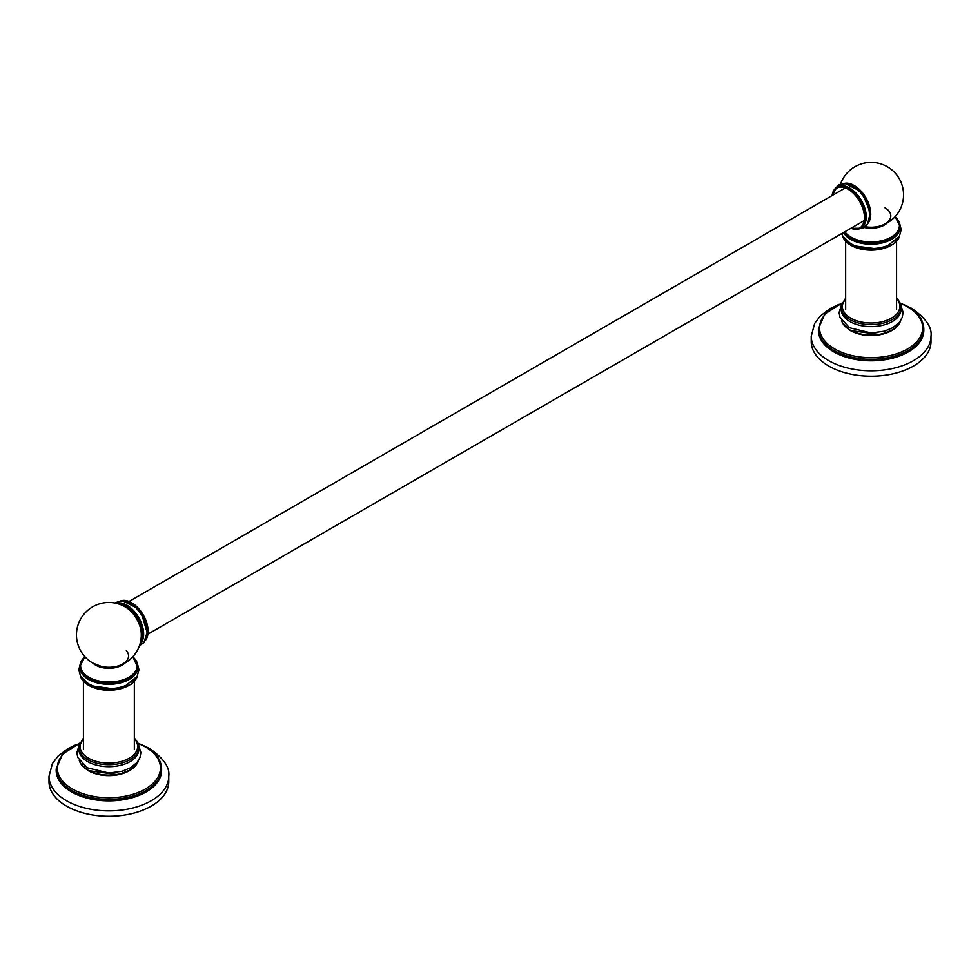 <?xml version="1.0" encoding="UTF-8"?>
<svg xmlns="http://www.w3.org/2000/svg" width="980" height="980" viewBox="0 0 980 980"><rect width="100%" height="100%" fill="white"/><g stroke="black" fill="none" stroke-linecap="round" stroke-linejoin="round"><path stroke-width="1.47" d="M828.774 366.067A59.89 34.569 180 0 1 811.232 341.616L811.232 336.238A59.89 34.569 180 0 0 828.774 360.689A59.89 34.569 0 0 0 894.03 368.174A59.89 34.569 0 0 0 931 336.238L931 341.616A59.89 34.569 0 0 1 894.03 373.564A59.89 34.569 0 0 1 828.774 366.067M833.845 351.881A52.7 30.429 180 0 1 818.41 330.37L818.41 328.863A52.7 30.429 0 0 0 833.845 350.387A52.7 30.429 0 0 0 891.286 356.977A52.7 30.429 0 0 0 923.809 328.863L923.809 330.37A52.7 30.429 0 0 1 891.286 358.484A52.7 30.429 0 0 1 833.845 351.881M862.498 334.793A29.241 16.881 0 0 0 879.709 334.793M849.942 321.562A29.939 17.285 180 0 1 841.171 309.337L841.171 307.377A29.939 17.285 0 0 0 849.942 319.59A29.939 17.285 0 0 0 882.576 323.339A29.939 17.285 0 0 0 901.061 307.377L901.061 309.337A29.939 17.285 0 0 1 882.576 325.311A29.939 17.285 0 0 1 849.942 321.562M897.337 326.095A29.241 16.881 180 0 1 850.444 330.566M66.542 806.136A59.89 34.569 180 0 1 49 781.685L49 776.307A59.89 34.569 180 0 0 66.542 800.758A59.89 34.569 0 0 0 131.798 808.243A59.89 34.569 0 0 0 168.768 776.307L168.768 781.685A59.89 34.569 0 0 1 131.798 813.62A59.89 34.569 0 0 1 66.542 806.136M71.626 791.95A52.7 30.429 180 0 1 56.191 770.439L56.191 768.933A52.7 30.429 0 0 0 71.626 790.456A52.7 30.429 0 0 0 129.054 797.046A52.7 30.429 0 0 0 161.59 768.933L161.59 770.439A52.7 30.429 0 0 1 129.054 798.541A52.7 30.429 0 0 1 71.626 791.95M100.279 774.861A29.241 16.881 0 0 0 117.49 774.861M87.71 761.632A29.939 17.285 180 0 1 78.939 749.406L78.939 747.434A29.939 17.285 0 0 0 87.71 759.659A29.939 17.285 0 0 0 120.344 763.408A29.939 17.285 0 0 0 138.829 747.434L138.829 749.406A29.939 17.285 0 0 1 120.344 765.38A29.939 17.285 0 0 1 87.71 761.632M135.105 766.164A29.241 16.881 180 0 1 88.212 770.635M844.197 232.15A28.886 16.672 0 0 0 850.689 237.895A28.886 16.672 0 0 0 882.172 241.521A28.886 16.672 0 0 0 899.995 226.111L899.995 227.556A28.886 16.672 0 0 1 882.172 242.954A28.886 16.672 0 0 1 850.689 239.341A28.886 16.672 180 0 1 843.547 232.53M850.689 243.677A28.886 16.672 0 0 0 853.85 245.257A28.886 16.672 0 0 0 888.37 245.257L899.432 236.217L901.196 229.675L899.726 223.783M844.883 231.758A28.298 16.329 0 0 0 851.106 237.185A28.298 16.329 0 0 0 888.848 238.348A28.298 16.329 0 0 0 894.936 216.813M137.494 663.852L138.964 669.744L137.2 676.274L126.151 685.326A28.886 16.672 180 0 1 91.63 685.326A28.886 16.672 180 0 1 88.47 683.746M132.864 656.71L137.763 667.625A28.886 16.672 180 0 1 119.94 683.023A28.886 16.672 180 0 1 88.47 679.41A28.886 16.672 0 0 1 80.005 667.625L80.005 666.18A28.886 16.672 0 0 0 88.47 677.964A28.886 16.672 0 0 0 119.94 681.578A28.886 16.672 0 0 0 137.763 666.18A28.886 16.672 0 0 0 132.778 656.808M85.064 656.882A28.298 16.329 0 0 0 88.886 677.241A28.298 16.329 0 0 0 126.628 678.417A28.298 16.329 0 0 0 132.704 656.882M141.292 634.477A22.393 12.936 -120 0 0 141.279 633.595A22.393 12.936 -120 0 0 126.212 607.49A22.393 12.936 -120 0 0 125.465 607.037M140.005 643.983A23.581 13.61 60 0 0 143.644 634.072A23.581 13.61 -120 0 0 134.211 611.275A23.581 13.61 -120 0 0 116.571 603.398M140.802 640.589A22.993 13.267 -120 0 0 141.818 634.66A22.993 13.267 -120 0 0 119.915 604.415M147.061 632.1A23.581 13.61 -120 0 0 136.771 608.372A23.581 13.61 -120 0 0 118.605 602.063M841.232 184.853A23.581 13.61 60 0 1 859.411 191.174A23.581 13.61 60 0 1 869.701 214.902M854.229 185.563A22.993 13.267 60 0 1 870.693 213.836M850.971 228.242A23.581 13.61 -120 0 0 860.391 228.242L861.395 227.666A23.581 13.61 -120 0 0 866.283 216.874A23.581 13.61 60 0 0 855.993 193.146A23.581 13.61 60 0 0 837.814 186.825L836.822 187.4A23.581 13.61 -120 0 0 832.106 195.571M841.93 303.359A51.56 29.768 0 0 0 834.654 348.954A51.56 29.768 0 0 0 907.578 348.954A51.56 29.768 0 0 0 907.578 306.85A51.56 29.768 0 0 0 900.302 303.359M841.563 320.534A29.939 17.285 0 0 0 849.942 329.978A29.939 17.285 0 0 0 880.297 334.204A29.939 17.285 0 0 0 900.669 320.546M845.654 298.68A28.763 16.611 0 0 0 850.775 318.157A28.763 16.611 0 0 0 888.162 319.786A28.763 16.611 0 0 0 896.577 298.68M79.699 743.428A51.56 29.768 0 0 0 72.422 789.023A51.56 29.768 0 0 0 145.346 789.023A51.56 29.768 0 0 0 145.346 746.919A51.56 29.768 0 0 0 138.07 743.428M79.331 760.603A29.939 17.285 0 0 0 87.71 770.047A29.939 17.285 0 0 0 118.066 774.274A29.939 17.285 0 0 0 138.437 760.603M83.422 738.749A28.763 16.611 0 0 0 88.543 758.214A28.763 16.611 0 0 0 125.942 759.855A28.763 16.611 0 0 0 134.346 738.749M851.106 245.355A28.298 16.329 0 0 0 891.322 245.245M842.531 235.702A28.886 16.672 0 0 0 850.689 245.123A28.886 16.672 0 0 0 880.236 249.153A28.886 16.672 0 0 0 899.701 235.702L893.331 244.167L880.346 249.373L850.812 245.392L842.506 235.666M895.095 216.641L899.995 226.111A28.886 16.672 0 0 0 895.01 216.739M864.213 227.47A18.743 10.817 0 0 0 887.17 222.987M865.242 226.711A19.674 11.356 0 0 0 878.521 226.392L878.521 226.392A19.674 11.356 0 0 0 885.026 207.834M88.886 685.424A28.298 16.329 0 0 0 129.103 685.314M80.299 675.771A28.886 16.672 0 0 0 88.47 685.192A28.886 16.672 0 0 0 118.004 689.222A28.886 16.672 0 0 0 137.47 675.771M84.99 656.808A28.886 16.672 0 0 0 80.005 666.18L84.905 656.71M92.831 663.056A18.743 10.817 0 0 0 95.636 665.126A18.743 10.817 0 0 0 124.95 663.056M94.974 663.962A19.674 11.356 0 0 0 101.479 666.449L101.479 666.449A19.674 11.356 0 0 0 116.302 666.449L116.302 666.449A19.674 11.356 0 0 0 126.334 650.683M117.282 603.582A23.581 13.61 60 0 1 134.138 612.953A23.581 13.61 60 0 1 142.651 634.66A23.581 13.61 60 0 1 140.201 643.272M122.157 600.544A23.581 13.61 60 0 1 139.27 609.474A23.581 13.61 60 0 1 148.066 631.524A23.581 13.61 60 0 1 145.273 640.577M131.602 602.774A22.993 13.267 60 0 1 148.066 631.047M867.913 223.367A23.581 13.61 -120 0 0 870.693 214.314A23.581 13.61 -120 0 0 861.898 192.276A23.581 13.61 -120 0 0 844.797 183.334M850.812 228.328L860.391 228.242A23.581 13.61 -120 0 0 865.279 217.45A23.581 13.61 -120 0 0 854.989 193.721A23.581 13.61 -120 0 0 836.822 187.4L831.947 195.657M851.057 228.193A22.993 13.267 -120 0 0 864.446 217.45A22.993 13.267 -120 0 0 849.623 190.194A22.993 13.267 -120 0 0 832.192 195.522M931 336.238C932.262 327.577 925.916 318.329 911.976 308.504L903.511 304.437M838.721 304.437L829.778 308.774L820.309 316.026L814.662 323.425L811.232 336.238M923.809 328.863C923.54 320.166 918.309 312.816 908.129 306.814L900.167 303.041M842.053 303.041L824.768 314.09L818.41 328.863M841.551 304.523L839.113 312.583L839.995 317.41L849.464 327.737L871.147 332.992L884.438 331.191L892.805 327.712L899.334 322.346L902.213 317.459L903.107 312.461L900.681 304.523M901.061 307.377L899.591 301.84L896.577 297.957M845.654 297.957L841.171 307.377M841.514 320.46L842.641 323.302L850.187 330.517L880.493 334.646L893.907 329.329L900.718 320.46M168.768 776.307C170.042 767.646 163.697 758.398 149.744 748.561L141.279 744.506M76.489 744.506L67.547 748.842L58.09 756.095L52.442 763.494L49 776.307M161.59 768.933C161.308 760.235 156.077 752.885 145.91 746.883L137.947 743.11M79.833 743.11L62.549 754.159L56.191 768.933M79.319 744.592L76.893 752.652L77.763 757.479L87.232 767.806L108.915 773.061L122.206 771.26L130.573 767.781L137.114 762.416L139.981 757.528L140.887 752.53L138.45 744.592M138.829 747.434L137.371 741.909L134.346 738.026M83.422 738.026L78.939 747.434M79.282 760.529L80.409 763.371L87.955 770.586L118.262 774.715L131.675 769.398L138.486 760.529M896.577 309.558L896.577 241.35M845.654 309.558L845.654 241.35M841.661 233.62L842.763 236.143L850.579 243.616L853.85 245.257M878.521 226.392A32.414 32.414 0 0 0 887.329 166.747A32.414 32.414 0 0 0 840.571 183.971M83.422 749.627L83.422 681.406M134.346 749.627L134.346 681.406M80.274 675.735L88.58 685.461L118.115 689.442L131.1 684.236L137.494 675.735M80.274 663.84L78.804 669.842L80.556 676.249L88.347 683.685L91.63 685.326M95.146 664.036L101.479 666.449A32.414 32.414 0 0 1 80.813 618.686A32.414 32.414 0 0 1 126.212 607.49M116.302 666.449A32.414 32.414 0 0 0 141.279 633.595M139.429 645.747L143.913 642.598L147.11 632.406L142.076 615.489L135.608 607.196L129.985 602.945L121.618 600.532L114.758 603.019M122.071 600.544L139.368 609.229L148.237 631.292L145.236 640.651M867.864 223.452L870.865 214.081L862.008 192.019L844.699 183.334M834.764 189.067L838.941 184.718L846.561 183.505L852.87 185.882L860.403 192.264L864.801 198.45L868.819 208.189L869.738 215.196L867.668 223.795L863.748 227.764L857.929 229.185M845.323 187.927L129.189 601.389M864.189 220.61L148.054 634.072"/></g></svg>
